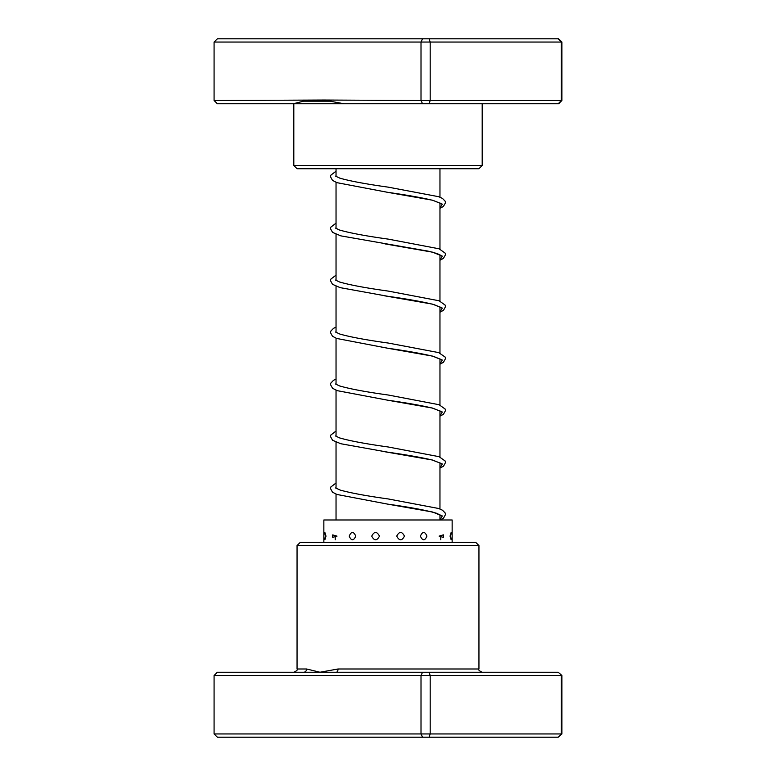 <?xml version="1.0" encoding="UTF-8"?>
<svg xmlns="http://www.w3.org/2000/svg" width="776" height="776" viewBox="0 0 776 776"><rect width="100%" height="100%" fill="white"/><g stroke="black" fill="none" stroke-linecap="round" stroke-linejoin="round"><path stroke-width="1.16" d="M439.963 519.988L439.963 514.779M439.963 508.988L439.963 462.816M439.963 457.025L439.963 410.844M439.963 405.053L439.963 358.871M439.963 353.09L439.963 306.908M439.963 301.127L439.963 254.945M439.963 249.154L439.963 202.972M439.963 197.191L439.963 168.722M336.037 519.988L336.037 494.108M336.037 488.317L336.037 442.136M336.037 436.355L336.037 390.173M336.037 384.382L336.037 338.2M336.037 332.419L336.037 286.237M336.037 280.446L336.037 234.265M336.037 228.483L336.037 182.302M336.037 176.521L336.037 168.722M297.053 545.567L300.302 542.327L475.698 542.327L478.947 545.567L297.053 545.567L297.053 668.99L306.607 668.99L319.974 672.239L338.035 668.99L478.947 668.99C478.113 669.785 479.199 670.862 482.187 672.239M429.031 672.239L430.185 675.489L214.079 675.489L217.396 672.239L558.216 672.239L561.921 675.489L561.921 733.95L558.216 737.2L217.396 737.2L214.079 733.95L561.378 733.95L561.378 675.489L430.185 675.489L430.185 733.95L429.031 737.2M558.216 672.239L561.921 675.489M214.079 675.489L214.079 733.95M422.551 672.239L421.009 675.489L421.009 733.95L422.551 737.2M561.921 733.95L558.216 737.2M303.697 672.239A3.249 2.91 90 0 0 306.607 668.99M336.25 672.239A3.249 1.785 90 0 0 338.035 668.99M325.998 536.129L324.892 532.511A6.819 6.819 0 0 0 324.892 539.737L325.998 536.129M337.017 536.129L332.72 534.907L332.72 537.341L337.017 536.129M355.786 536.129C353.526 531.23 351.334 531.23 349.219 536.129C351.334 541.018 353.526 541.018 355.786 536.129M379.474 536.129C376.855 531.23 374.274 531.23 371.723 536.129C374.284 541.018 376.864 541.018 379.474 536.129M404.451 536.129C401.89 531.23 399.31 531.23 396.711 536.129C399.32 541.018 401.9 541.018 404.451 536.129M426.926 536.129C424.811 531.23 422.619 531.23 420.369 536.129C422.629 541.018 424.821 541.018 426.926 536.129M443.358 537.399A6.819 6.819 0 0 0 443.474 536.129L443.358 534.848L439.1 536.129L443.358 537.399L443.474 536.129A6.819 6.819 0 0 0 443.358 534.848M451.137 532.511L450.051 536.129L451.137 539.737A6.819 6.819 0 0 0 451.137 532.511M452.146 535.488L452.146 519.988L323.854 519.988L323.854 542.327M323.99 100.036L421.009 100.511L421.009 42.05L214.079 42.05L214.079 100.511L323.99 100.036M422.551 103.761L421.009 100.511L561.921 100.511L558.604 103.761L343.981 103.761L326.23 100.511M482.187 165.472L478.947 168.722L297.053 168.722L293.813 165.472L482.187 165.472L482.187 103.761M343.981 103.761L217.396 103.761L214.079 100.511M561.921 100.511L561.921 42.05L421.009 42.05L422.551 38.8L558.604 38.8L561.921 42.05M558.216 103.761L561.378 100.511L561.378 42.05L558.216 38.8M429.031 103.761L430.185 100.511L430.185 42.05L429.031 38.8M214.079 42.05L217.396 38.8L422.551 38.8M306.151 100.511L293.26 103.761M440.467 203.361L433.095 200.412C422.163 197.744 407.07 195.057 387.806 192.351L432.581 200.218L442.301 204.146L439.963 208.084M384.964 243.887L432.591 252.181L442.301 256.119L439.963 260.047M384.178 295.734L432.581 304.153L442.301 308.082L439.963 312.02M440.467 359.269L433.823 356.514C422.969 353.788 407.623 351.024 387.796 348.249L432.571 356.116L442.301 360.054L439.963 363.983M440.467 411.231L432.29 408.069C421.32 405.47 406.498 402.851 387.835 400.222L432.581 408.089L442.301 412.017L439.963 415.946M384.489 451.68L432.581 460.052L442.301 463.99L439.963 467.918M440.467 515.167L436.51 513.256C426.257 510.268 410.019 507.232 387.796 504.148L432.571 512.014L442.301 515.953L439.963 519.881M302.097 101.181L331.294 101.181M478.947 545.567L478.947 668.99M297.053 668.99C297.887 669.785 296.801 670.862 293.813 672.239M439.963 208.288L443.426 206.426L445.492 202.74L445.191 201.236L442.465 198.404L438.663 196.697L388.252 187.152C366.388 184.116 350.267 181.118 339.878 178.17L335.533 176.123M439.963 260.251L443.426 258.389L445.492 254.712L445.162 253.131L439.07 248.805L388.291 239.124C365.991 236.03 349.714 232.994 339.461 229.997L335.533 228.095M440.467 255.333C440.671 255.75 441.631 254.373 428.012 251.133L340.829 235.865L332.574 232.402L330.508 228.726L330.838 227.155L336.037 223.168M439.963 312.224L443.523 310.274L445.492 306.675L445.162 305.104L439.061 300.768L388.262 291.087C365.981 288.003 349.714 284.957 339.461 281.969L335.533 280.058M440.467 307.296L433.832 304.551C422.978 301.815 407.642 299.061 387.825 296.286L340.101 287.624L332.477 284.297L330.508 280.689L330.838 279.118L336.037 275.14M439.963 364.186L443.426 362.324L445.492 358.638L445.162 357.067L438.663 352.595L388.243 343.05C366.388 340.014 350.267 337.026 339.878 334.068L335.533 332.031M439.963 416.159L443.426 414.287L445.492 410.611L445.162 409.039L439.08 404.713L388.281 395.023C365.981 391.938 349.704 388.892 339.451 385.895L335.533 383.994M439.963 468.122L443.523 466.182L445.492 462.574L445.162 461.002L439.061 456.676L388.272 446.995C365.981 443.901 349.714 440.865 339.461 437.868L335.533 435.966M440.467 463.204L432.3 460.042C421.32 457.442 406.498 454.823 387.835 452.185L340.819 443.736L332.574 440.273L330.508 436.597L330.838 435.026L336.037 431.039M440.225 519.988L443.523 518.155L445.492 514.546L445.162 512.965L442.465 510.21L438.663 508.493L388.233 498.949C366.835 495.98 350.878 493.032 340.354 490.131L335.533 487.929M336.037 171.205L330.838 175.182L330.508 176.753L332.477 180.362L336.968 182.67L387.806 192.351M336.037 327.103L333.535 328.326L330.838 331.08L330.508 332.661L332.477 336.26L336.6 338.433L387.796 348.249M336.037 379.076L333.535 380.288L330.809 383.121L330.508 384.624L332.574 388.31L337.385 390.687L387.835 400.222M336.037 483.011L330.838 486.988L330.508 488.56L332.477 492.168L336.978 494.477L387.796 504.148M323.854 535.488A6.819 6.819 0 0 0 323.854 536.759M332.72 534.907A6.819 6.819 0 0 0 332.72 537.341M440.778 539.747L440.778 536.129M452.146 542.327L452.146 536.129M335.222 539.795L335.222 536.129M293.813 165.472L293.813 103.761"/></g></svg>
